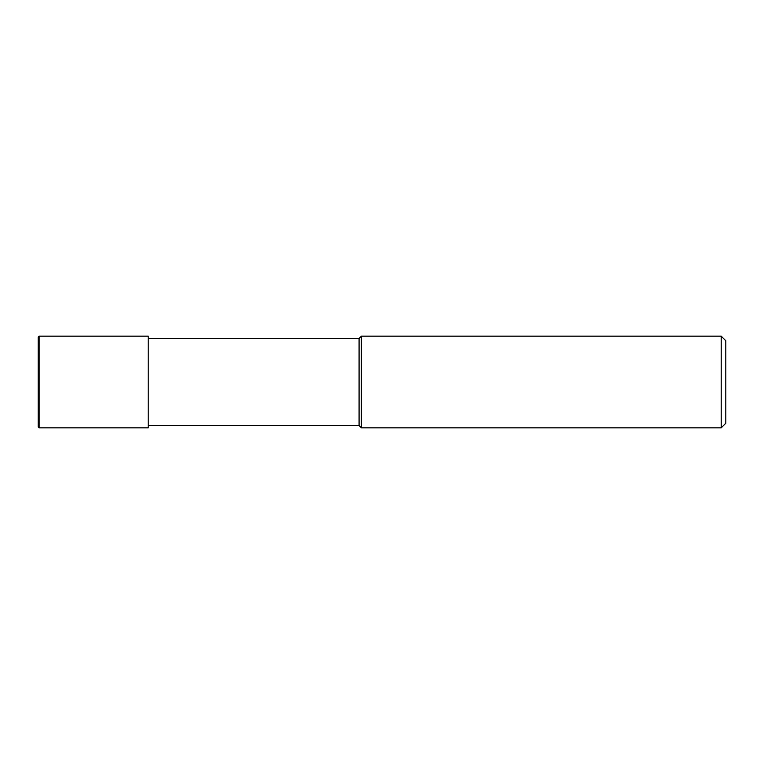 <?xml version="1.0" encoding="UTF-8"?>
<svg xmlns="http://www.w3.org/2000/svg" width="764" height="764" viewBox="0 0 764 764"><rect width="100%" height="100%" fill="white"/><g stroke="black" fill="none" stroke-linecap="round" stroke-linejoin="round"><path stroke-width="0.57" stroke-dasharray="3.82 2.86" d="M148.216 425.548L148.216 338.452L148.216 425.548M359.08 338.452L359.08 425.548M361.372 336.16L361.372 427.84M721.216 336.16L721.216 427.84M725.8 340.744L725.8 423.256M38.2 337.077L38.2 426.923M148.216 336.16L148.216 427.84M39.117 336.16L39.117 427.84"/><path stroke-width="1.15" d="M148.216 425.548L359.08 425.548L359.08 338.452L148.216 338.452M359.08 425.548L361.372 427.84L361.372 336.16L359.08 338.452M721.216 427.84L721.216 336.16L725.8 340.744L725.8 423.256L721.216 427.84L361.372 427.84M38.2 426.923L38.2 337.077L39.117 336.16L39.117 427.84L38.2 426.923M39.117 427.84L148.216 427.84L148.216 336.16L39.117 336.16M721.216 336.16L361.372 336.16"/></g></svg>
